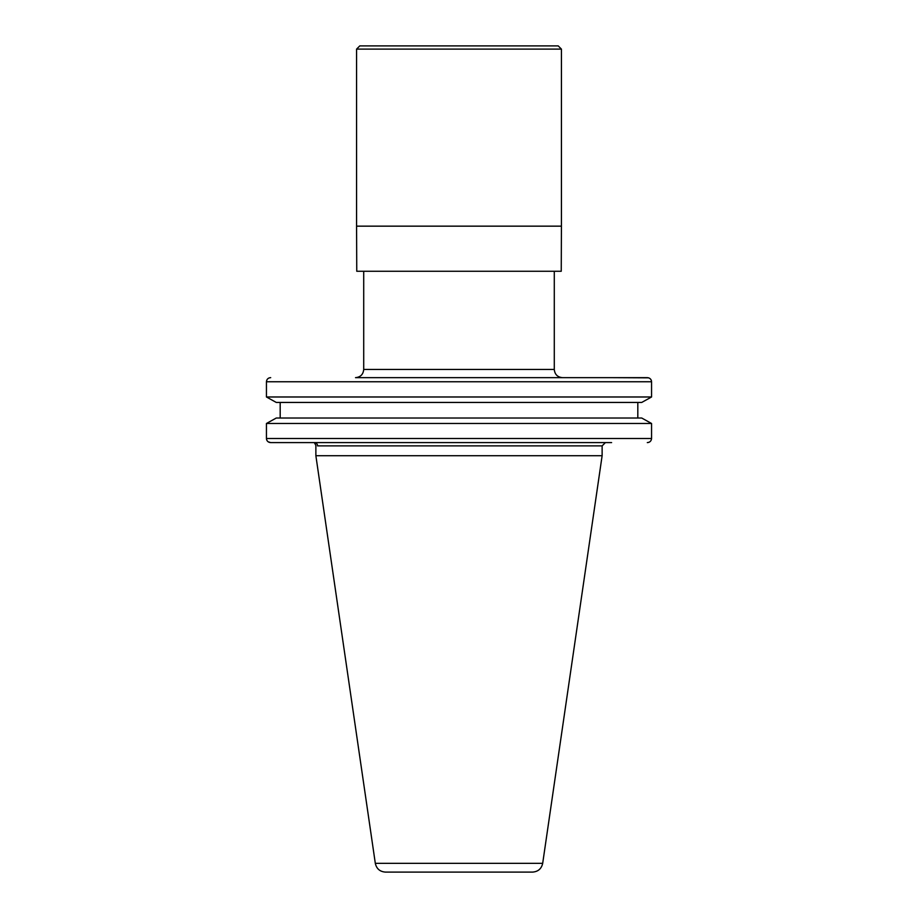 <?xml version="1.0" encoding="UTF-8"?>
<svg xmlns="http://www.w3.org/2000/svg" width="918" height="918" viewBox="0 0 918 918"><rect width="100%" height="100%" fill="white"/><g stroke="black" fill="none" stroke-linecap="round" stroke-linejoin="round"><path stroke-width="1.38" d="M554.288 271.258L554.288 369.449C554.77 374.429 557.501 377.16 562.482 377.654L581.335 377.654M363.712 271.258L363.712 369.449C363.23 374.429 360.499 377.16 355.518 377.654L647.305 377.654C649.852 377.86 651.264 379.226 651.562 381.75L266.438 381.75L266.438 396.978L276.272 402.44L266.438 396.978L651.562 396.978L651.562 381.75M611.606 377.654L648.567 377.837M317.525 445.884L317.571 445.884C315.299 445.345 315.299 445.345 317.571 445.884A3.282 3.236 90 0 0 314.335 442.602L270.695 442.602C268.148 442.396 266.736 441.03 266.438 438.506L651.562 438.506L651.562 423.485L266.438 423.485L266.438 438.506M611.606 442.602L270.695 442.602L268.136 441.776M266.438 423.485L276.272 418.023L266.438 423.485M641.728 418.023L651.562 423.485L641.728 418.023L276.272 418.023M280.185 402.44L280.185 418.023M637.815 418.023L637.815 402.44M641.728 402.44L651.562 396.978L641.728 402.44L276.272 402.44M542.687 863.333C541.471 868.761 538.097 871.675 532.555 872.1L385.445 872.1C379.903 871.675 376.529 868.761 375.313 863.333L315.872 455.718L602.128 455.718L542.687 863.333L375.313 863.333M314.335 442.602L315.872 445.379L315.872 455.718M651.424 380.718L651.16 380.029M650.851 379.478L650.346 378.882M649.864 378.48L649.175 378.067M648.567 442.419L649.175 442.189M651.562 438.506C651.275 441.03 649.852 442.396 647.305 442.602M269.433 377.837L268.825 378.067M266.576 439.538L266.84 440.227M267.149 440.778L267.654 441.374M266.438 381.75C266.725 379.226 268.148 377.86 270.695 377.654M356.574 226.161L356.758 271.258L561.242 271.258L561.426 226.161L356.574 226.161L356.574 49.113L359.787 45.9L558.213 45.9L359.776 45.9M363.712 369.449L554.288 369.449M602.128 455.718L602.128 445.884L317.571 445.884M561.426 226.161L561.426 49.113L356.574 49.113M602.128 445.884L605.41 442.602M561.426 49.113L558.224 45.9"/></g></svg>
